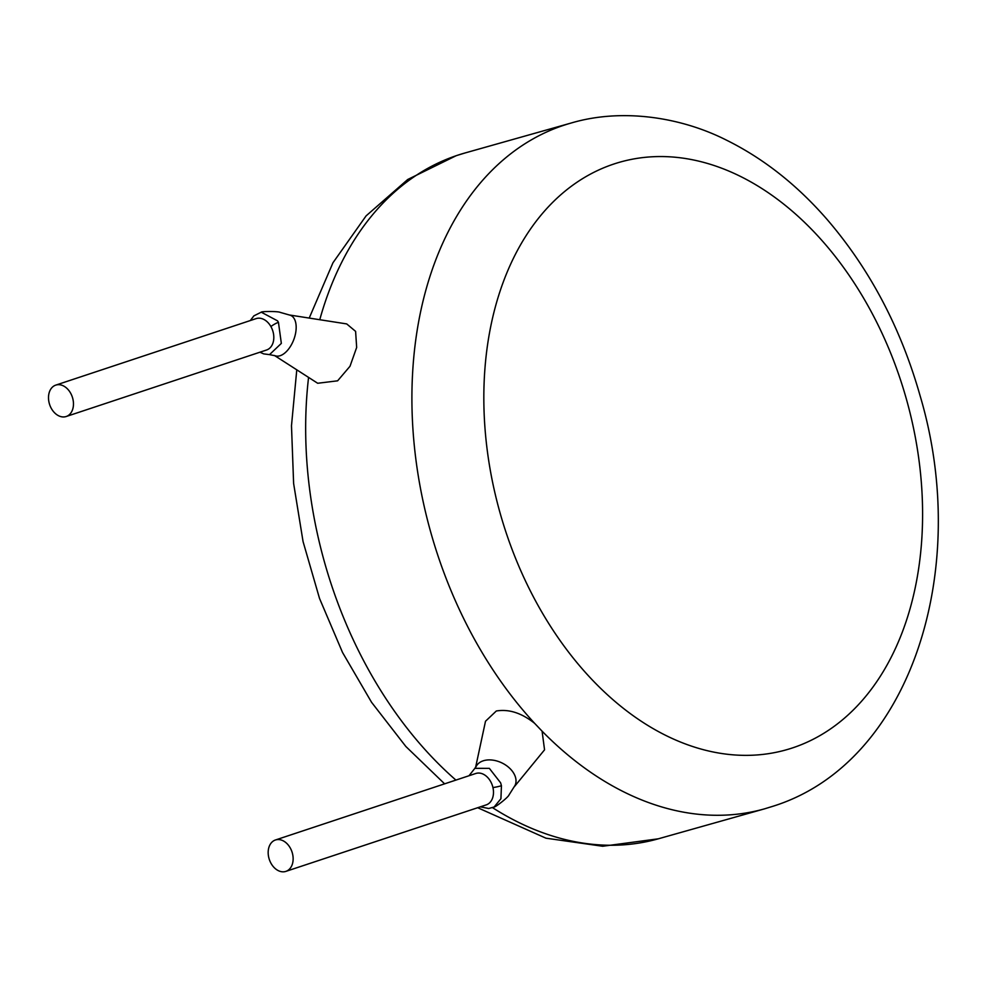 <?xml version="1.0" encoding="UTF-8"?>
<svg xmlns="http://www.w3.org/2000/svg" width="987" height="987" viewBox="0 0 987 987"><rect width="100%" height="100%" fill="white"/><g stroke="black" fill="none" stroke-linecap="round" stroke-linejoin="round"><path stroke-width="1.48" d="M269.525 354.641L275.114 355.739A21.628 11.745 -69.2 0 0 285.379 352.532A21.628 11.745 -69.2 0 0 295.829 323.28A21.628 11.745 -69.2 0 0 290.462 315.297L280.16 312.373C278.1 311.201 261.444 311.3 261.247 312.176L277.532 320.849L278.445 322.33L281.344 343.39L269.525 354.629L263.702 353.889L259.939 352.211M66.191 416.514L266.539 350.015A16.545 11.955 -108.4 0 0 272.844 331.077A16.545 11.955 -108.4 0 0 270.882 326.524A16.545 11.955 -108.4 0 0 256.126 318.616L55.778 385.115A16.545 11.955 -108.4 0 0 49.473 404.065A16.545 11.955 -108.4 0 0 66.191 416.514A16.545 11.955 -108.4 0 0 72.495 397.564A16.545 11.955 -108.4 0 0 55.778 385.115M494.117 807.008C495.104 807.502 508.108 797.484 509.008 794.967L515.017 785.442A21.628 14.595 25.7 0 0 511.883 770.637A21.628 14.595 25.7 0 0 482.643 761.014A21.628 14.595 25.7 0 0 476.042 766.665L474.809 768.342L489.342 768.355L500.643 782.864L501.433 785.714L500.927 798.717L494.117 807.008L488.688 808.501L480.336 806.835M275.447 839.986L475.796 773.487A16.545 11.955 71.6 0 1 492.513 785.936A16.545 11.955 71.6 0 1 492.945 787.577A16.545 11.955 71.6 0 1 486.221 804.886L285.86 871.385A16.545 11.955 71.6 0 1 269.143 858.924A16.545 11.955 71.6 0 1 275.447 839.986A16.545 11.955 71.6 0 1 292.164 852.435A16.545 11.955 71.6 0 1 285.86 871.385M274.497 355.505L317.691 383.264L337.616 380.822L350.003 366.263L356.665 347.461L355.604 331.373L346.708 323.921L289.808 315.05M475.598 767.405L485.505 721.25L496.313 710.998C508.873 708.876 521.642 712.996 534.633 723.335A356.282 246.145 -105.8 0 1 412.43 376.38A356.282 246.145 -105.8 0 1 563.663 125.324A356.282 246.145 -105.8 0 1 571.054 123.054C621.674 108.015 680.586 116.947 726.173 139.994C763.444 158.413 797.163 184.976 827.316 219.706C869.942 269.402 900.847 328.042 920.057 395.614C971.726 569.117 911.038 762.988 773.092 806.219L764.543 808.846A356.282 246.145 -105.8 0 1 542.085 731.17L544.553 749.824L514.449 786.577M542.085 731.17L534.633 723.335M278.445 322.33A7.637 1.518 148.3 0 0 270.882 326.524M501.433 785.714A7.637 0.814 169.1 0 1 492.945 787.577M309.215 318.073L332.964 262.764L366.091 215.882L407.717 179.498L456.265 155.662L464.803 153.034A356.282 246.145 74.2 0 0 457.413 155.304A356.282 246.145 74.2 0 0 319.763 319.714M792.475 747.924A305.378 210.984 74.2 0 0 903.561 389.458A305.378 210.984 74.2 0 0 613.951 163.99A305.378 210.984 74.2 0 0 502.864 522.456A305.378 210.984 74.2 0 0 792.475 747.924M308.573 377.404A356.282 246.145 74.2 0 0 455.908 780.088M492.538 807.662A356.282 246.145 74.2 0 0 658.304 838.814L764.543 808.846M464.803 153.034L571.054 123.054M658.304 838.814L602.675 846.254L545.959 838.185L477.683 807.724M444.606 783.838L405.842 746.48L371.556 702.288L342.538 652.481L319.517 598.418L303.058 541.567L293.62 483.482L291.486 425.73L296.779 369.829M474.895 768.305L468.998 775.745M261.247 312.188L253.881 315.865L250.316 320.553"/></g></svg>
